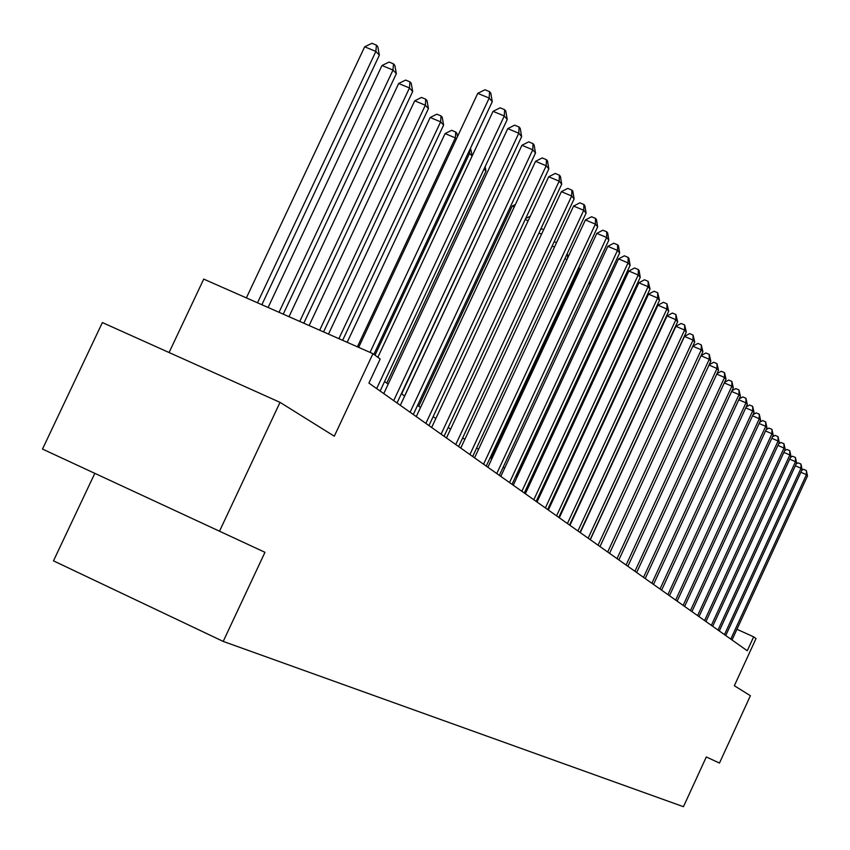 <?xml version="1.0" encoding="UTF-8"?>
<svg xmlns="http://www.w3.org/2000/svg" width="850" height="850" viewBox="0 0 850 850"><rect width="100%" height="100%" fill="white"/><g stroke="black" fill="none" stroke-linecap="round" stroke-linejoin="round"><path stroke-width="1.27" d="M94.817 473.344L53.486 560.851L223.199 641.41L683.442 806.703L706.308 756.957L719.472 763.056L750.401 695.725L734.347 685.716L756.011 638.584L753.653 636.831L736.939 629.287M223.199 641.41L264.966 552.309L42.5 449.066L102.382 322.564L280.033 402.358L334.294 436.209L372.959 353.674L203.724 279.108L169.076 352.516M219.502 531.229L280.033 402.358M372.959 353.674L380.173 359.029L368.911 383.095L747.256 650.749L753.653 636.831M562.827 510.212L562.286 509.819M551.916 502.339L551.214 501.829M540.653 494.211L539.782 493.574M529.029 485.817L527.977 485.063M517.034 477.158L515.791 476.255M504.624 468.201L503.179 467.16M491.799 458.936L490.142 457.746M478.529 449.363L476.648 448.003M464.791 439.45L462.666 437.909M450.564 429.176L448.184 427.454M435.827 418.54L433.16 416.617M420.538 407.501L417.573 405.365M404.664 396.047L401.391 393.678M388.184 384.147L384.572 381.533M370.037 352.378L489.196 98.069L492.256 101.713L373.894 354.365M358.668 347.374L477.753 93.362L489.196 98.069L489.547 91.651L490.769 93.118L492.256 101.713M477.753 93.362L484.967 89.771L489.547 91.651M261.874 304.725L379.344 55.197L375.87 51.414L364.671 46.803L246.373 297.904M364.671 46.803L371.928 43.297L376.401 45.135L375.87 51.414L257.497 302.802M376.401 45.135L377.793 46.665L379.344 55.197M376.667 388.578L504.284 115.983L507.227 119.489L380.131 391.032M377.846 357.308L493.053 111.35L504.284 115.983L504.603 109.661L505.782 111.074L507.227 119.489M493.053 111.35L500.119 107.812L504.603 109.661M393.709 400.637L518.798 133.216L521.634 136.584L397.035 402.985M383.764 393.603L507.758 128.648L518.798 133.216L519.084 126.979L520.221 128.339L521.634 136.584M507.758 128.648L514.675 125.162L519.084 126.979M410.104 412.229L532.759 149.791L535.489 153.032L413.302 414.502M400.329 405.322L521.921 145.297L532.759 149.791L533.024 143.65L534.119 144.957L535.489 153.032M521.921 145.297L528.7 141.854L533.024 143.65M283.241 314.149L396.344 73.684L392.998 70.051L381.99 65.503L268.111 307.477M381.99 65.503L389.087 62.05L393.486 63.856L392.998 70.051L279.034 312.29M393.486 63.856L394.825 65.322L396.344 73.684M303.801 323.202L412.696 91.471L409.466 87.975L398.661 83.502L289.011 316.689M398.661 83.502L405.609 80.081L409.934 81.866L409.466 87.975L299.752 321.417M409.934 81.866L411.219 83.279L412.696 91.471M323.584 331.914L428.432 108.598L425.329 105.23L414.704 100.821L309.124 325.55M414.704 100.821L421.515 97.453L425.754 99.216L425.329 105.23L319.685 330.204M425.754 99.216L426.998 100.576L428.432 108.598M425.882 423.396L546.21 165.761L548.845 168.884L428.974 425.584M416.277 416.606L535.553 161.33L546.21 165.761L546.454 159.704L547.506 160.969L548.845 168.884M535.553 161.33L542.194 157.941L546.454 159.704M342.646 340.319L443.604 125.099L440.619 121.848L430.174 117.502L328.504 334.082M430.174 117.502L436.836 114.187L441.012 115.919L440.619 121.848L338.884 338.661M441.012 115.919L442.212 117.236L443.604 125.099M441.097 434.159L559.173 181.146L561.712 184.153L444.072 436.263M431.651 427.476L548.696 176.779L559.173 181.146L559.396 175.185L560.405 176.396L561.712 184.153M548.696 176.779L555.209 173.442L559.396 175.185M455.759 444.539L571.678 195.989L574.122 198.889L458.628 446.569M446.473 437.962L561.372 191.686L571.678 195.989L571.869 190.102L572.847 191.271L574.122 198.889M561.372 191.686L567.758 188.392L571.869 190.102M469.912 454.548L583.737 210.301L586.096 213.106L472.685 456.503M460.774 448.078L573.601 206.061L583.737 210.301L583.907 204.51L584.853 205.636L586.096 213.106M573.601 206.061L579.859 202.81L583.907 204.51M483.576 464.206L595.383 224.134L597.667 226.844L486.253 466.108M474.576 457.842L585.416 219.948L595.383 224.134L595.542 218.418L596.456 219.502L597.667 226.844M585.416 219.948L591.558 216.75L595.542 218.418M496.772 473.546L606.634 237.49L608.844 240.104L499.354 475.373M487.911 467.277L596.827 233.367L606.634 237.49L606.773 231.848L607.654 232.911L608.844 240.104M596.827 233.367L602.852 230.201L606.773 231.848M456.365 138.986L455.345 137.881L445.081 133.599L347.183 342.316M445.081 133.599L451.616 130.326L455.717 132.026L455.345 137.881L357.393 346.811M455.717 132.026L456.864 133.291L457.459 136.637M472.09 156.092L469.561 153.34L375.009 355.194M470.475 148.208L472.239 155.773M469.774 149.706L469.561 153.34L468.318 152.819M386.771 383.127L485.966 171.179L484.022 169.065M485.169 166.611L485.966 171.179M401.678 393.879L498.876 185.226M499.024 184.907L499.131 185.502M499.8 192.599L404.589 395.983M509.533 482.577L617.514 250.41L619.65 252.939L512.029 484.341M500.809 476.404L607.856 246.341L617.514 250.41L617.642 244.843L618.492 245.863L619.65 252.939M607.856 246.341L613.774 243.217L617.642 244.843M514.25 206.933L512.242 206.093L418.731 406.204M512.242 206.093L515.398 204.468M521.868 491.3L628.044 262.894L630.105 265.349L524.291 493.011M513.273 485.223L618.534 258.889L628.044 262.894L628.15 257.412L628.968 258.4L630.105 265.349M618.534 258.889L624.346 255.808L628.15 257.412M525.672 218.514L530.294 216.197M528.158 220.777L525.194 219.523M533.811 499.747L638.222 274.986L640.22 277.355L536.148 501.404M525.342 493.765L628.862 271.033L638.222 274.986L638.318 269.567L639.115 270.523L640.22 277.355M628.862 271.033L634.567 267.994L638.318 269.567M540.526 229.553L541.843 228.873L543.671 229.638M541.556 234.154L538.9 233.028M545.371 507.928L648.082 286.694L650.027 288.989L547.634 509.533M537.03 502.021L638.86 282.795L648.082 286.694L648.168 281.35L650.027 288.989M638.86 282.795L644.481 279.788L648.168 281.35M554.189 241.634L556.559 242.633M554.476 247.084L552.117 246.086M556.569 515.844L657.645 298.042L659.515 300.263L558.758 517.406M548.346 510.032L648.55 294.185L657.645 298.042L657.709 292.761L659.515 300.263M648.55 294.185L654.075 291.221L657.709 292.761M566.897 254.32L568.565 256.116M566.939 259.601L564.846 258.708M567.492 258.432L567.619 254.628M567.418 523.526L666.899 309.028L668.716 311.185L569.543 525.034M559.321 517.788L657.942 305.224L666.899 309.028L666.952 303.822L668.716 311.185M657.942 305.224L663.372 302.303L666.952 303.822M578.776 272.138L578 271.299L490.918 458.309M578.946 267.038L579.562 270.459M578.074 268.908L578 271.299L577.139 270.927M577.936 530.974L675.888 319.696L677.652 321.789L580.008 532.429M569.957 525.321L667.059 315.934L675.888 319.696L675.92 314.543L677.652 321.789M667.059 315.934L672.393 313.044L675.92 314.543M588.147 538.188L684.601 330.034L686.311 332.063L590.155 539.612M580.274 532.621L675.899 326.326L684.601 330.034L684.622 324.955L686.311 332.063M675.899 326.326L681.148 323.478L684.622 324.955M598.06 545.201L693.058 340.074L694.716 342.051L600.004 546.582L692.803 346.216L701.271 349.828L702.886 351.741L609.567 553.339M590.293 539.707L684.473 336.419L693.058 340.074L693.069 335.059L694.716 342.051M684.473 336.419L689.637 333.593L693.069 335.059M607.676 552.001L701.271 349.828L701.271 344.866L702.886 351.741M692.803 346.216L697.893 343.421L701.271 344.866M617.026 558.62L709.251 359.295L710.812 361.154L618.864 559.916M701.091 355.619L705.904 352.973L709.24 354.397L709.251 359.295L701.016 355.778M709.24 354.397L710.812 361.154M626.099 565.037L717.007 368.507L718.526 370.313L627.884 566.302M709.144 364.767L713.692 362.259L716.986 363.662L717.007 368.507L709.006 365.075M716.986 363.662L718.526 370.313M634.929 571.285L724.54 377.453L726.028 379.217L636.671 572.518M716.986 373.649L721.268 371.28L724.519 372.672L724.54 377.453L716.763 374.117M724.519 372.672L726.028 379.217M643.514 577.362L731.871 386.155L733.316 387.866L645.203 578.553M724.593 382.298L728.641 380.056L731.85 381.427L731.871 386.155L724.317 382.914M731.85 381.427L733.316 387.866M651.876 583.27L739.011 394.623L740.414 396.291L653.512 584.439M731.999 390.713L735.803 388.599L738.969 389.959L739.011 394.623L731.659 391.467M738.969 389.959L740.414 396.291M660.004 589.029L745.96 402.868L747.32 404.494L661.608 590.155M739.202 398.905L742.783 396.908L745.918 398.257L745.96 402.868L738.799 399.797M745.918 398.257L747.32 404.494M667.919 594.628L752.718 410.901L754.046 412.484L669.481 595.722M746.215 406.895L749.583 405.004L752.664 406.332L752.718 410.901L745.747 407.904M752.664 406.332L754.046 412.484M675.633 600.079L759.305 418.721L760.601 420.261L677.153 601.152M753.036 414.662L756.202 412.888L759.252 414.205L759.305 418.721L752.516 415.799M759.252 414.205L760.601 420.261M683.145 605.391L765.722 426.339L766.987 427.837L684.622 606.443M759.688 422.248L762.652 420.58L765.659 421.876L765.722 426.339L759.114 423.491M765.659 421.876L766.987 427.837M690.466 610.576L771.981 433.766L773.213 435.232L691.911 611.596M766.158 429.632L768.942 428.071L771.917 429.346L771.981 433.766L765.542 430.982M771.917 429.346L773.213 435.232M697.606 615.623L778.079 441.012L779.28 442.436L699.008 616.622M772.469 436.836L775.072 435.37L778.005 436.634L778.079 441.012L771.8 438.292M778.005 436.634L779.28 442.436M704.565 620.553L784.029 448.078L785.209 449.469L705.936 621.52M778.621 443.87L781.044 442.489L783.955 443.753L784.029 448.078L777.909 445.421M783.955 443.753L785.209 449.469M711.365 625.356L789.841 454.962L790.978 456.322L712.704 626.301M784.624 450.734L786.888 449.448L789.756 450.691L789.841 454.962L783.859 452.381M789.756 450.691L790.978 456.322M717.995 630.041L795.504 461.688L796.62 463.016L719.291 630.966M790.468 457.428L792.572 456.227L795.419 457.459L795.504 461.688L789.671 459.159M795.419 457.459L796.62 463.016M590.112 284.474L588.838 283.092M589.698 281.265L590.197 284.293M515.95 476.382L599.983 295.216M610.289 310.994L609.121 310.494M609.269 310.165L611.139 309.166M620.872 321.523L619.905 321.109M620.989 318.771L622.54 317.932M632.188 327.409L632.974 327.739M631.114 331.744L630.328 331.404M642.26 337.461L642.876 337.716M641.038 341.668L640.422 341.413M652.205 347.969L652.205 347.299M660.312 359.943L660.322 359.168M661.088 357.51L661.183 358.073M724.466 634.621L801.029 468.254L802.124 469.551L725.741 635.524M796.184 463.973L798.139 462.846L800.944 464.068L801.029 468.254L795.345 465.789M800.944 464.068L802.124 469.551M730.777 639.094L806.438 474.672L807.5 475.926L732.02 639.976M801.752 470.358L803.569 469.317L806.342 470.517L806.438 474.672L800.881 472.249M806.342 470.517L807.5 475.926"/></g></svg>
